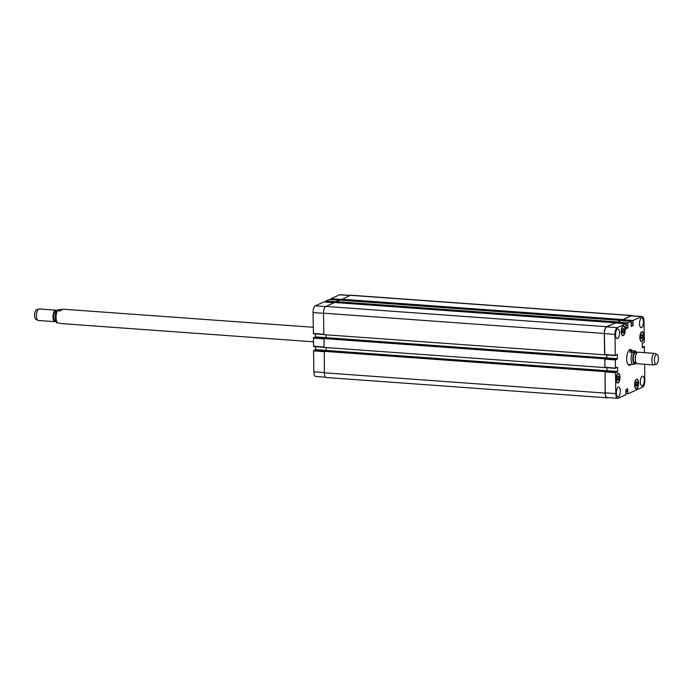 <?xml version="1.0" encoding="UTF-8"?>
<svg xmlns="http://www.w3.org/2000/svg" width="693" height="693" viewBox="0 0 693 693"><rect width="100%" height="100%" fill="white"/><g stroke="black" fill="none" stroke-linecap="round" stroke-linejoin="round"><path stroke-width="1.04" d="M313.236 327.278L63.002 309.199L60.014 311.027L56.861 310.559C54.53 312.889 55.275 323.155 57.051 322.773L61.954 323.64L313.444 341.805M57.536 322.903A7.242 2.885 -85.9 0 1 57.363 310.828C56.635 310.239 57.658 309.771 60.438 309.433L62.101 309.554M55.847 320.842L55.457 320.807A4.886 1.949 -85.9 0 1 53.863 315.8A4.886 1.949 -85.9 0 1 56.159 311.062L56.549 311.096M55.968 321.162A5.787 2.304 -85.9 0 1 54.912 321.682A5.787 2.304 -85.9 0 1 53.032 315.739A5.787 2.304 -85.9 0 1 55.743 310.126A5.787 2.304 -85.9 0 1 56.713 310.793M54.912 321.682L38.375 320.487A5.787 2.304 -85.9 0 1 38.011 320.383A5.787 2.304 -85.9 0 1 36.486 314.544A5.787 2.304 -85.9 0 1 38.834 308.983A5.787 2.304 -85.9 0 1 39.206 308.931L55.743 310.126M38.011 320.383L35.949 319.378A4.92 1.958 -85.9 0 1 34.65 314.414A4.92 1.958 -85.9 0 1 36.642 309.684L38.834 308.983M630.899 364.31L632.562 364.431C635.342 364.094 636.365 363.626 635.637 363.037M635.464 350.97C636.191 351.559 635.169 352.027 632.388 352.365L629.746 352.174L632.822 350.779L635.464 350.97L637.032 352.711M629.746 352.174L631.046 350.234L632.822 350.779M630.145 349.48A7.961 3.17 -85.9 0 1 631.089 350.234M630.041 364.665A7.961 3.17 -85.9 0 1 629.01 365.28M631.046 364.327A7.961 3.17 -85.9 0 1 629.331 365.35A7.961 3.17 -85.9 0 1 626.697 358.861A7.961 3.17 -85.9 0 1 630.483 349.463A7.961 3.17 -85.9 0 1 631.825 350.381M628.759 350.502A7.242 2.885 -85.9 0 1 629.764 350.138L631.046 350.234M629.998 364.665L628.724 364.579A7.242 2.885 -85.9 0 1 627.78 364.076M636.789 353.006L635.559 352.919A4.886 1.949 94.1 0 0 633.237 358.679A4.886 1.949 94.1 0 0 634.857 362.664L636.087 362.751M636.087 354.348A4.886 1.949 94.1 0 0 635.966 354.617A4.886 1.949 94.1 0 0 635.221 358.827A4.886 1.949 94.1 0 0 635.498 361.036A4.886 1.949 94.1 0 0 635.585 361.322M657.051 354.495L654.989 353.482A5.787 2.304 94.1 0 0 654.625 353.387L638.088 352.191A5.787 2.304 94.1 0 0 636.217 354.036A5.787 2.304 94.1 0 0 635.334 359.026A5.787 2.304 94.1 0 0 635.663 361.651A5.787 2.304 94.1 0 0 637.257 363.738L653.794 364.934A5.787 2.304 94.1 0 0 654.166 364.89L656.358 364.189A4.92 1.958 94.1 0 0 658.35 359.459A4.92 1.958 94.1 0 0 657.051 354.495A4.92 1.958 94.1 0 0 654.409 360.221A4.92 1.958 94.1 0 0 656.358 364.189M654.625 353.387A5.787 2.304 94.1 0 0 651.879 360.221A5.787 2.304 94.1 0 0 653.794 364.934M314.57 350.086L313.565 350.883L313.86 371.786A5.787 2.304 94.1 0 0 315.783 376.498L325.632 377.209M644.447 352.65L644.36 346.734L642.376 347.739L642.168 343.338L644.299 342.117L644.005 321.214A5.787 2.304 94.1 0 0 642.09 316.502A5.787 2.304 94.1 0 0 641.588 316.597L632.995 320.495L633.107 325.303L631.271 326.498L631.124 321.353L627.737 322.886L627.849 327.694L626.013 328.88L625.866 323.744L617.238 327.65A5.787 2.304 94.1 0 0 614.986 334.39L615.271 355.292L617.411 354.573L617.324 359.113L615.341 359.91L615.453 368.078L617.584 367.359L617.645 371.474L616.614 372.297L314.544 350.078L616.493 371.89L615.514 372.687L615.808 393.598A5.787 2.304 94.1 0 0 617.732 398.31A5.787 2.304 94.1 0 0 618.225 398.215L625.952 394.707L625.84 389.899L627.667 388.712L627.849 393.849L642.576 387.162A5.787 2.304 94.1 0 0 644.837 380.422L644.611 364.275M315.653 346.708L315.428 350.138M314.388 337.3L313.392 338.097L313.626 346.561L324.012 347.306L313.626 346.561M616.328 359.113L314.379 337.3L616.311 359.113M315.48 333.931L315.254 337.361M334.095 302.668L323.917 301.931L315.289 305.838A5.787 2.304 94.1 0 0 313.037 312.578L313.444 333.783L323.839 334.528L313.444 333.783M329.21 299.558L325.788 301.074L325.658 302.053M350.078 295.409L340.142 294.69A5.787 2.304 94.1 0 0 339.639 294.785L331.046 298.692L330.907 299.671M618.823 378.932L618.035 380.422L617.22 379.66L617.186 377.408L617.974 375.918L618.788 376.68L618.823 378.932L617.203 378.811M618.788 376.68L617.619 376.594M624.038 331.557L623.25 333.047L622.435 332.285L622.401 330.033L623.189 328.543L624.003 329.305L624.038 331.557L622.418 331.436M624.003 329.305L622.834 329.218M642.628 337.404L641.848 338.894L641.025 338.132L640.99 335.88L641.779 334.39L642.602 335.152L642.628 337.404L641.016 337.283M642.602 335.152L641.423 335.065M637.413 384.78L636.633 386.27L635.81 385.507L635.776 383.255L636.564 381.765L637.387 382.527L637.413 384.78L635.802 384.658M637.387 382.527L636.209 382.441M623.284 335.23A4.522 1.802 94.1 0 0 625.043 330.44A4.522 1.802 94.1 0 0 623.544 326.282A4.522 1.802 94.1 0 0 621.422 330.665A4.522 1.802 94.1 0 0 622.894 335.308A4.522 1.802 94.1 0 0 623.284 335.23M623.284 335.585A4.886 1.949 -85.9 0 1 622.868 335.663A4.886 1.949 -85.9 0 1 621.274 330.656A4.886 1.949 -85.9 0 1 623.57 325.918A4.886 1.949 -85.9 0 1 625.19 330.414A4.886 1.949 -85.9 0 1 623.284 335.585M618.069 382.605A4.522 1.802 94.1 0 0 619.828 377.815A4.522 1.802 94.1 0 0 618.329 373.657A4.522 1.802 94.1 0 0 616.207 378.04A4.522 1.802 94.1 0 0 617.68 382.683A4.522 1.802 94.1 0 0 618.069 382.605M618.069 382.96A4.886 1.949 -85.9 0 1 617.654 383.038A4.886 1.949 -85.9 0 1 616.06 378.031A4.886 1.949 -85.9 0 1 618.355 373.293A4.886 1.949 -85.9 0 1 619.966 377.789A4.886 1.949 -85.9 0 1 618.069 382.96M636.659 388.452A4.522 1.802 94.1 0 0 638.418 383.662A4.522 1.802 94.1 0 0 636.928 379.504A4.522 1.802 94.1 0 0 634.797 383.887A4.522 1.802 94.1 0 0 636.269 388.53A4.522 1.802 94.1 0 0 636.659 388.452M636.668 388.808A4.886 1.949 -85.9 0 1 636.243 388.886A4.886 1.949 -85.9 0 1 634.658 383.879A4.886 1.949 -85.9 0 1 636.954 379.14A4.886 1.949 -85.9 0 1 638.565 383.636A4.886 1.949 -85.9 0 1 636.668 388.808M641.874 341.077A4.522 1.802 94.1 0 0 643.632 336.287A4.522 1.802 94.1 0 0 642.142 332.129A4.522 1.802 94.1 0 0 640.02 336.512A4.522 1.802 94.1 0 0 641.484 341.155A4.522 1.802 94.1 0 0 641.874 341.077M641.883 341.432A4.886 1.949 -85.9 0 1 641.458 341.51A4.886 1.949 -85.9 0 1 639.873 336.503A4.886 1.949 -85.9 0 1 642.168 331.765A4.886 1.949 -85.9 0 1 643.78 336.261A4.886 1.949 -85.9 0 1 641.883 341.432M644.247 346.439L642.212 346.292L644.213 346.448M643.312 342.922L642.446 342.853L643.312 342.922M632.926 323.059L631.262 322.938L632.926 323.059M627.676 325.45L626.004 325.329L627.659 325.441M617.593 338.522A4.886 1.949 -85.9 0 1 617.177 338.608A4.886 1.949 -85.9 0 1 615.592 333.593A4.886 1.949 -85.9 0 1 617.879 328.863A4.886 1.949 -85.9 0 1 619.499 333.35A4.886 1.949 -85.9 0 1 617.593 338.522M641.545 327.659A4.886 1.949 -85.9 0 1 641.12 327.737A4.886 1.949 -85.9 0 1 639.535 322.721A4.886 1.949 -85.9 0 1 641.822 317.992A4.886 1.949 -85.9 0 1 643.442 322.488A4.886 1.949 -85.9 0 1 641.545 327.659M618.407 396.734A4.886 1.949 -85.9 0 1 617.991 396.82A4.886 1.949 -85.9 0 1 616.406 391.805A4.886 1.949 -85.9 0 1 618.693 387.075A4.886 1.949 -85.9 0 1 620.313 391.562A4.886 1.949 -85.9 0 1 618.407 396.734M642.35 385.871A4.886 1.949 -85.9 0 1 641.935 385.949A4.886 1.949 -85.9 0 1 640.349 380.933A4.886 1.949 -85.9 0 1 642.636 376.204A4.886 1.949 -85.9 0 1 644.256 380.7A4.886 1.949 -85.9 0 1 642.35 385.871M622.253 319.941L631.08 315.575A5.787 2.304 -85.9 0 1 631.574 315.48L350.823 295.201A5.787 2.304 94.1 0 0 350.32 295.296L341.493 299.662L622.253 320.157L630.994 315.826A5.787 2.304 -85.9 0 1 631.496 315.731L642.09 316.502M616.995 322.332L620.53 320.374L339.769 300.095L336.382 301.628L336.235 302.053L617.004 322.54L620.564 320.599M334.546 302.494L325.797 306.436A5.787 2.304 94.1 0 0 323.536 313.175L323.839 334.65L615.367 355.578L604.798 354.825L604.391 333.628A5.787 2.304 -85.9 0 1 606.644 326.888L615.306 322.981M326.048 334.806L325.944 338.089L606.704 358.368L606.834 354.972M313.531 337.682L324.125 338.444L324.012 347.427L615.54 368.355L604.98 367.602L604.746 359.147L615.479 359.494M326.221 347.583L326.117 350.866L606.877 371.145L607.007 367.749M617.732 398.31L607.137 397.548A5.787 2.304 -85.9 0 1 605.214 392.827L605.067 371.5L615.661 372.271M631.574 315.48A5.787 2.304 -85.9 0 1 632.241 315.791M607.787 397.591L607.544 397.704A5.787 2.304 -85.9 0 1 607.051 397.799A5.787 2.304 -85.9 0 1 605.128 393.087L605.067 371.5M617.506 371.898L606.912 371.127L606.981 367.749M604.772 367.706L604.885 358.723M617.324 359.113L606.73 358.35L606.799 354.972M604.599 354.929L604.296 333.454A5.787 2.304 -85.9 0 1 606.557 326.715L615.384 322.981M313.712 350.459L324.307 351.221L324.367 372.808A5.787 2.304 94.1 0 0 326.29 377.52L607.051 397.799M341.493 299.662L330.899 299.107M336.235 302.053L325.649 301.498M334.511 302.486L615.245 322.765L334.511 302.486M324.073 351.334L604.833 371.613M323.891 338.548L604.651 358.827M636.85 352.919A5.934 2.365 94.1 0 0 634.216 352.815A5.934 2.365 94.1 0 0 632.813 358.87A5.934 2.365 94.1 0 0 636.131 362.837M632.388 352.365A7.242 2.885 94.1 0 0 631.098 359.026A7.242 2.885 94.1 0 0 632.562 364.431M630.994 315.826L641.588 316.597M622.401 319.733L632.995 320.495M622.253 320.157L632.848 320.92M631.106 325.597L632.96 325.727M631.106 325.164L633.107 325.303M620.504 320.599L631.098 321.361M617.142 322.115L627.737 322.886M617.004 322.54L627.598 323.302M625.857 327.98L627.711 328.11M625.848 327.546L627.849 327.694M625.866 323.744L615.271 322.973L625.84 323.744M606.644 326.888L617.238 327.65M604.391 333.628L614.986 334.39M604.677 354.53L615.271 355.292M616.727 354.53L617.411 354.573M315.514 336.885L617.463 358.697M604.746 359.147L615.341 359.91M604.859 367.307L615.453 368.078M616.909 367.307L617.584 367.359M607.051 370.712L617.645 371.474M604.92 371.924L615.514 372.687M605.214 392.827L615.808 393.598M627.148 388.955L627.823 388.998M626.074 393.442L627.693 393.555M349.826 295.521L339.639 294.785M341.519 299.445L331.046 298.692M329.175 299.541L339.345 300.277L329.149 299.549M336.261 301.827L325.788 301.074M334.078 302.676L323.891 301.94M325.545 306.583L315.289 305.838M323.544 313.34L313.037 312.578M323.83 334.243L313.323 333.489M325.961 338.071L315.376 337.309M323.9 338.86L313.392 338.097M324.012 347.028L313.505 346.266M607.025 370.72L315.696 349.662M326.143 350.849L315.558 350.086M324.073 351.637L313.565 350.883M324.367 372.548L313.86 371.786M324.367 372.808L605.128 393.087M323.536 313.175L604.296 333.454M325.797 306.436L606.557 326.715M626.013 325.398L627.815 325.528M626.004 325.216L627.624 325.329M336.382 301.628L617.142 321.907M339.735 300.104L620.495 320.383M631.262 323.007L633.073 323.137M631.262 322.825L632.882 322.947M341.632 299.237L622.392 319.516M350.32 295.296L631.08 315.575M642.654 342.758L643.269 342.801M642.229 347.262L643.269 347.34M642.22 347.089L643.329 347.167M642.22 346.916L643.321 346.994M642.22 346.743L643.381 346.821M625.857 391.406L627.667 391.536M625.857 391.233L627.719 391.363M625.857 391.19L627.797 391.337M625.848 391.017L627.849 391.164M635.498 361.036L635.663 361.651M635.966 354.617L636.217 354.036M623.544 326.282L622.808 326.23M622.894 335.308L622.158 335.256M618.329 373.657L617.593 373.605M617.68 382.683L616.943 382.631M636.928 379.504L636.191 379.452M636.269 388.53L635.542 388.478M642.142 332.129L641.406 332.077M641.484 341.155L640.756 341.103M631.124 321.353L620.53 320.59"/></g></svg>
